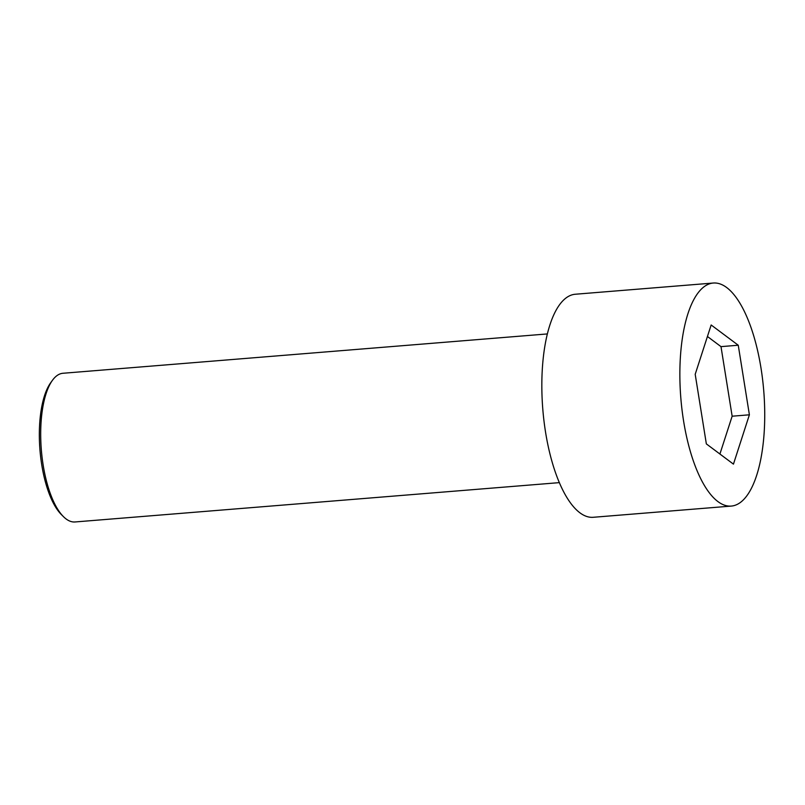 <?xml version="1.0" encoding="UTF-8"?>
<svg xmlns="http://www.w3.org/2000/svg" width="805" height="805" viewBox="0 0 805 805"><rect width="100%" height="100%" fill="white"/><g stroke="black" fill="none" stroke-linecap="round" stroke-linejoin="round"><path stroke-width="1.21" d="M761.047 368.388A111.885 41.619 85.4 0 0 713.24 283.038A111.885 41.619 85.4 0 0 680.819 397.922A111.885 41.619 85.4 0 0 731.353 506.073A111.885 41.619 85.4 0 0 761.047 368.388M733.446 464.133L706.347 443.887L695.198 374.305L711.157 324.978L738.255 345.234L749.395 414.806L733.446 464.133M713.24 283.038L575.223 294.248A111.885 41.619 85.4 0 0 542.791 409.131A111.885 41.619 85.4 0 0 593.335 517.283L731.353 506.073M559.394 482.628L75.026 521.962A74.593 27.752 -94.6 0 1 63.434 516.629A74.593 27.752 -94.6 0 1 43.158 465.059A74.593 27.752 -94.6 0 1 52.375 380.403A74.593 27.752 -94.6 0 1 62.951 373.268L547.32 333.934M63.434 516.629L61.321 514.516A72.108 26.827 -94.6 0 1 41.719 464.666A72.108 26.827 -94.6 0 1 50.624 382.828L52.375 380.403M707.434 336.49L720.998 346.633L732.148 416.205L719.912 454.02M720.998 346.633L738.255 345.234M732.148 416.205L749.395 414.806"/></g></svg>
